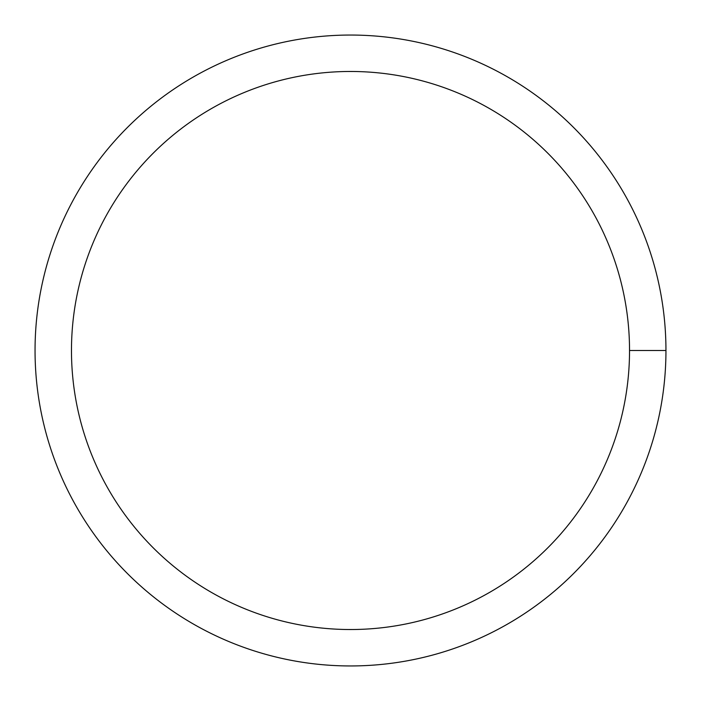 <?xml version="1.0" encoding="UTF-8"?>
<svg xmlns="http://www.w3.org/2000/svg" width="701" height="701" viewBox="0 0 701 701"><rect width="100%" height="100%" fill="white"/><g stroke="black" fill="none" stroke-linecap="round" stroke-linejoin="round"><path stroke-width="1.05" d="M71.476 350.5A279.024 279.024 0 0 1 490.017 108.857A279.024 279.024 0 0 1 490.017 592.143A279.024 279.024 0 0 1 71.476 350.5M35.05 350.5A315.45 315.45 0 0 1 508.225 77.312A315.45 315.45 0 0 1 508.225 623.688A315.45 315.45 0 0 1 35.05 350.5M665.95 350.5L629.524 350.5"/></g></svg>
